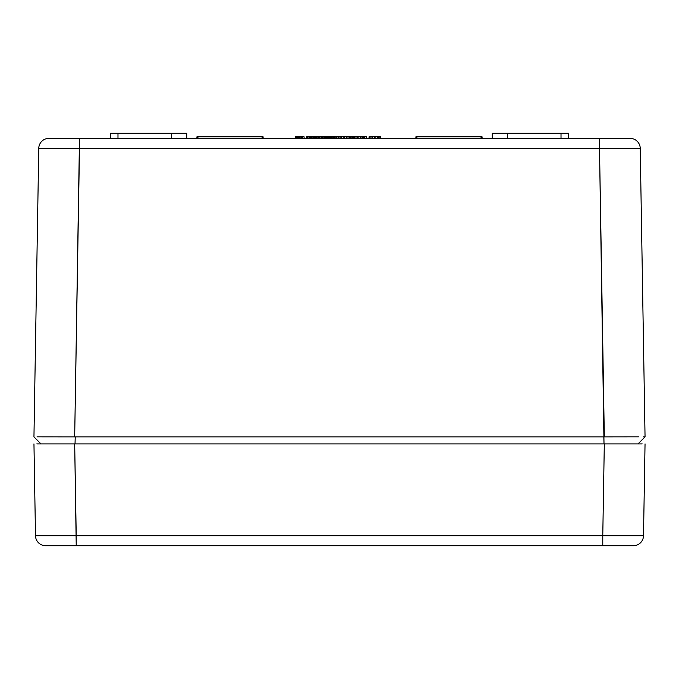 <?xml version="1.0" encoding="UTF-8"?>
<svg xmlns="http://www.w3.org/2000/svg" width="679" height="679" viewBox="0 0 679 679"><rect width="100%" height="100%" fill="white"/><g stroke="black" fill="none" stroke-linecap="round" stroke-linejoin="round"><path stroke-width="1.02" d="M49.822 138.355L69.674 138.38M64.836 138.44L51.035 138.431M609.352 138.38L79.494 138.355L74.682 436.886L75.225 436.877L75.029 443.896L75.225 436.877L603.826 436.877L75.225 436.877M604.318 436.886L599.506 148.37L604.013 443.896L603.826 436.877L638.557 436.835M40.961 443.896L33.95 436.886L38.762 148.37L33.95 436.886L40.961 443.896L33.95 436.886M37.039 436.843L74.682 436.886L79.494 148.37L38.762 148.37L599.506 148.37L79.494 148.37L79.494 138.355L56.518 138.491M45.883 436.835L52.623 436.835M643.293 436.852L645.05 436.886L638.039 443.896L645.05 436.877L644.371 436.86M295.195 136.827L304.107 136.827L295.195 136.827L295.195 138.355L295.195 136.827M306.653 136.827L349.617 136.827L306.653 136.827L306.653 138.355L306.653 136.827M363.621 136.827L363.621 138.355L363.621 136.827L362.985 136.827L362.985 138.355L362.985 136.827L362.034 136.827L362.034 138.355L362.034 136.827L360.439 136.827L360.439 138.355L360.439 136.827L358.851 136.827L358.851 138.355L358.851 136.827L357.578 136.827L357.578 138.355L357.578 136.827L355.983 136.827L355.983 138.355L355.983 136.827L354.396 136.827L354.396 138.355L354.396 136.827L353.436 136.827L353.436 138.355L353.436 136.827L352.8 136.827L352.8 138.355L352.8 136.827L352.486 138.355L352.486 136.827L351.849 136.827L351.849 138.355L351.849 136.827L350.576 136.827L350.576 138.355L350.576 136.827L349.94 136.827L366.49 136.827L363.944 136.827L363.944 138.355L363.944 136.827M369.036 136.827L380.495 136.827L369.036 136.827L369.036 138.355L369.036 136.827M415.887 136.827L482.082 136.827L415.887 136.827L415.887 138.355L415.887 136.827M196.918 136.827L263.113 136.827L197.937 136.827L197.937 138.355L197.937 136.827L196.918 136.827L196.918 138.355L196.918 136.827M492.267 133.262L568.654 133.262L492.267 133.262L492.267 138.355L492.267 133.262M110.346 133.262L117.985 133.262L117.985 138.355L117.985 133.262L186.733 133.262L186.733 138.355L186.733 133.262L110.346 133.262L110.346 138.355M640.238 148.37L645.05 436.886L640.238 148.37L599.506 148.37L599.506 138.355L603.784 138.355L599.506 138.355L599.506 148.37L640.238 148.37A10.185 10.185 0 0 0 630.061 138.355A10.185 10.185 0 0 1 640.238 148.37M295.518 138.355L295.518 136.827L295.518 138.355M295.832 138.355L295.832 136.827L295.832 138.355M296.468 138.355L296.468 136.827L296.468 138.355M297.427 138.355L297.427 136.827L297.427 138.355M298.378 138.355L298.378 136.827L298.378 138.355M299.651 138.355L299.651 136.827L299.651 138.355M300.924 138.355L300.924 136.827L300.924 138.355M301.883 138.355L301.883 136.827L301.883 138.355M302.52 138.355L302.52 136.827L302.52 138.355M304.107 138.355L304.107 136.827L304.107 138.355M306.976 138.355L306.976 136.827L306.976 138.355M307.927 138.355L307.927 136.827L307.927 138.355M309.2 138.355L309.2 136.827L309.2 138.355M322.567 138.355L322.567 136.827L322.567 138.355M323.841 138.355L323.841 136.827L323.841 138.355M336.894 138.355L336.894 136.827L336.894 138.355M338.167 138.355L338.167 136.827L338.167 138.355M364.581 138.355L364.581 136.827L364.581 138.355M366.49 138.355L366.49 136.827L366.49 138.355M369.351 138.355L369.351 136.827L369.351 138.355M369.673 138.355L369.673 136.827L369.673 138.355M370.946 138.355L370.946 136.827L370.946 138.355M372.219 138.355L372.219 136.827L372.219 138.355M374.443 138.355L374.443 136.827L374.443 138.355M375.08 138.355L375.08 136.827L375.08 138.355M377.312 138.355L377.312 136.827L377.312 138.355M378.585 138.355L378.585 136.827L378.585 138.355M379.858 138.355L379.858 136.827L379.858 138.355M380.172 138.355L380.172 136.827L380.172 138.355M380.495 138.355L380.495 136.827L380.495 138.355M309.836 138.355L309.836 136.827L309.836 138.355M310.473 138.355L310.473 136.827L310.473 138.355M311.109 138.355L311.109 136.827L311.109 138.355M312.068 138.355L312.068 136.827L312.068 138.355M313.342 138.355L313.342 136.827L313.342 138.355M314.292 138.355L314.292 136.827L314.292 138.355M315.251 138.355L315.251 136.827L315.251 138.355M316.202 138.355L316.202 136.827L316.202 138.355M317.161 138.355L317.161 136.827L317.161 138.355M318.434 138.355L318.434 136.827L318.434 138.355M319.385 138.355L319.385 136.827L319.385 138.355M320.021 138.355L320.021 136.827L320.021 138.355M321.617 138.355L321.617 136.827L321.617 138.355M324.163 138.355L324.163 136.827L324.163 138.355M324.8 138.355L324.8 136.827L324.8 138.355M325.436 138.355L325.436 136.827L325.436 138.355M326.387 138.355L326.387 136.827L326.387 138.355M327.66 138.355L327.66 136.827L327.66 138.355M328.619 138.355L328.619 136.827L328.619 138.355M329.57 138.355L329.57 136.827L329.57 138.355M330.529 138.355L330.529 136.827L330.529 138.355M331.479 138.355L331.479 136.827L331.479 138.355M332.752 138.355L332.752 136.827L332.752 138.355M333.712 138.355L333.712 136.827L333.712 138.355M334.348 138.355L334.348 136.827L334.348 138.355M335.935 138.355L335.935 136.827L335.935 138.355M349.94 136.827L349.94 138.355L349.94 136.827M338.482 138.355L338.482 136.827L338.482 138.355M338.804 138.355L338.804 136.827L338.804 138.355M340.069 138.355L340.069 136.827L340.069 138.355M341.342 138.355L341.342 136.827L341.342 138.355M343.251 138.355L343.251 136.827L343.251 138.355M344.525 138.355L344.525 136.827L344.525 138.355M346.757 138.355L346.757 136.827L346.757 138.355M348.03 138.355L348.03 136.827L348.03 138.355M349.303 138.355L349.303 136.827L349.303 138.355M349.617 138.355L349.617 136.827L349.617 138.355M416.906 138.355L416.906 136.827L416.906 138.355M481.063 138.355L481.063 136.827L481.063 138.355M482.082 138.355L482.082 136.827L482.082 138.355M262.094 138.355L262.094 136.827L262.094 138.355M263.113 138.355L263.113 136.827L263.113 138.355M507.544 138.355L507.544 133.262L507.544 138.355M561.015 138.355L561.015 133.262L561.015 138.355M171.456 133.262L171.456 138.355L171.456 133.262M627.973 138.431L614.181 138.44M614.885 138.44L629.357 138.38M627.668 138.355L51.332 138.355M51.349 138.44L50.543 138.414M49.244 138.355L48.939 138.355A10.185 10.185 0 0 0 38.762 148.37A10.185 10.185 0 0 1 48.939 138.355L49.244 138.355M629.178 138.355L622.49 138.491M604.302 138.355L598.853 138.355M74.698 138.355L80.147 138.355M632.735 545.738L46.265 545.738M45.671 545.738L602.774 545.738L602.774 535.723L643.505 535.723L645.042 443.896L643.505 535.723A10.185 10.185 0 0 1 633.329 545.738A10.185 10.185 0 0 0 643.505 535.723L35.495 535.723A10.185 10.185 0 0 0 45.671 545.738A10.185 10.185 0 0 1 35.495 535.723L33.958 443.896L35.495 535.723L76.226 535.723L76.226 545.738L74.69 443.896L42.87 443.896M636.13 443.896L604.31 443.896L602.774 535.723L604.31 443.896L74.69 443.896L76.226 535.723L602.774 535.723L602.774 545.738L633.329 545.738M36.819 443.896L642.181 443.896M638.039 443.896L645.05 436.886M568.654 138.355L568.654 133.262"/></g></svg>
